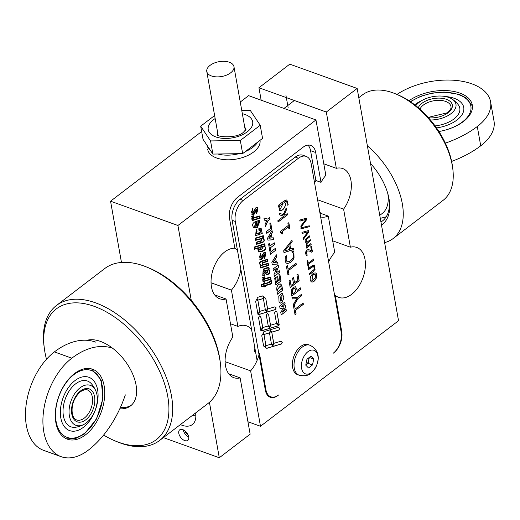 <?xml version="1.0" encoding="UTF-8"?>
<svg xmlns="http://www.w3.org/2000/svg" width="520" height="520" viewBox="0 0 520 520"><rect width="100%" height="100%" fill="white"/><g stroke="black" fill="none" stroke-linecap="round" stroke-linejoin="round"><path stroke-width="0.78" d="M308.392 344.675A15.932 9.698 109.8 0 0 296.738 350.727A15.932 9.698 109.8 0 0 292.656 367.594A15.932 9.698 109.8 0 0 297.589 374.647L299.214 375.232A15.932 9.698 109.8 0 1 294.281 368.179A15.932 9.698 109.8 0 1 302.25 347.113A15.932 9.698 109.8 0 1 310.017 345.26L308.392 344.675M307.866 351.76A12.532 7.631 -70.2 0 1 317.856 355.843A12.532 7.631 -70.2 0 1 311.591 372.418A12.532 7.631 -70.2 0 1 301.6 368.329A12.532 7.631 -70.2 0 1 307.866 351.76M305.753 365.144L306.95 359.242L310.928 356.187L313.709 359.034L312.507 364.936L308.529 367.991L305.753 365.144A5.311 3.231 109.8 0 0 306.137 364.884A5.311 3.231 109.8 0 0 308.731 360.406A5.311 3.231 109.8 0 0 308.796 357.864A5.311 3.231 109.8 0 0 308.789 357.832M305.767 365.072A5.311 3.231 109.8 0 0 308.731 357.871M305.773 365.163L308.126 363.356L309.303 357.428M313.709 359.034L309.329 357.454M312.507 364.936L308.126 363.356M315.842 277.557L315.133 274.183L313.047 274.885L311.857 280.735L315.842 277.557M315.075 274.163L312.923 274.839L311.857 280.735M281.171 295.308L280.312 301.093L281.613 300.697L282.002 295.211L281.171 295.308M281.938 295.197L281.053 295.269L280.254 301.067M317.59 199.758L343.603 209.138A26.546 16.159 109.8 0 0 342.7 168.552A26.546 16.159 109.8 0 0 336.336 168.317L326.307 112.034L357.156 88.452L398.528 320.723L260.488 426.263L250.62 370.864A26.546 16.159 109.8 0 0 259.422 353.216L265.928 389.74A15.932 9.698 109.8 0 0 270.608 396.721A15.932 9.698 109.8 0 0 270.861 396.819A15.932 9.698 109.8 0 0 278.61 394.986L278.031 395.421A15.932 9.698 -70.2 0 1 270.289 397.26A15.932 9.698 -70.2 0 1 270.036 397.163A15.932 9.698 -70.2 0 1 265.35 390.182L235.294 221.455A15.932 9.698 -70.2 0 1 236.672 209.846A15.932 9.698 -70.2 0 1 243.295 200.401L298.441 158.236A15.932 9.698 -70.2 0 1 306.189 156.403A15.932 9.698 -70.2 0 1 306.442 156.501A15.932 9.698 -70.2 0 1 311.123 163.482L341.178 332.202A15.932 9.698 -70.2 0 1 339.807 343.818A15.932 9.698 -70.2 0 1 333.184 353.256L333.756 352.82A15.932 9.698 109.8 0 0 340.379 343.375A15.932 9.698 109.8 0 0 341.757 331.767L335.25 295.243A26.546 16.159 109.8 0 0 338.741 297.388A26.546 16.159 109.8 0 0 351.65 294.32A26.546 16.159 109.8 0 0 365.203 268.268A26.546 16.159 109.8 0 0 356.753 247.436A26.546 16.159 109.8 0 0 350.382 247.208L332.677 240.819M303.271 155.357A15.932 9.698 109.8 0 0 303.017 155.259A15.932 9.698 109.8 0 0 295.276 157.092L240.123 199.258A15.932 9.698 109.8 0 0 233.5 208.702A15.932 9.698 109.8 0 0 232.128 220.311L257.082 360.412M286.208 201.331L284.05 202.3C287.489 202.65 283.745 211.406 279.747 210.626L279.65 210.6M278.33 206.609L278.128 205.484L284.089 200.928L286.832 199.927L288.171 204.588L287.014 205.335M284.05 202.3L284.167 202.339C287.606 202.69 283.861 211.452 279.864 210.672L278.649 206.557M286.767 199.901L288.054 204.542M288.171 204.588L287.001 205.4C287.281 203.287 287.001 201.922 286.169 201.318L286.052 201.279M284.661 201.825L286.169 201.318M284.784 201.87L284.167 202.339M283.238 203.053L279.572 205.855L280.28 209.15L283.238 203.053L279.572 205.855M279.454 205.816L280.221 209.125M286.13 208.13L286.39 209.612L283.998 214.948L284.967 215.3L287.209 213.583L287.443 214.877L278.057 221.923M287.443 214.877L278.077 222.04L277.843 220.747L283.855 216.151L279.819 214.975L279.533 213.35L283.27 214.552L286.208 207.948L286.39 209.612M286.514 209.658L284.115 214.994M283.998 214.948L284.967 215.3M287.111 213.655L287.32 214.838M283.855 216.151L279.819 214.981M254.059 211.094L252.779 213.115C251.167 212.505 251.095 211.542 252.551 210.236L252.356 209.144L252.018 214.299L253.11 214.272L256.464 209.027C258.291 209.683 258.336 210.685 256.594 212.036L256.887 213.174L257.283 207.76L256.197 207.772L252.661 213.077L252.161 213.096M257.225 207.74L256.074 207.733L253.942 211.049M252.661 213.077L252.226 213.115M252.356 209.144L251.96 214.272M256.464 209.027L257.108 209.027M257.049 209.008L256.477 211.991L256.802 213.2M255.483 211.114L255.483 211.114C254.774 213.473 253.968 214.65 253.065 214.65L251.862 214.689M255.6 211.159C254.891 213.512 254.085 214.695 253.181 214.695L251.921 214.714L252.441 208.669L252.675 210.548C251.42 211.439 251.388 212.147 252.59 212.674M252.499 208.65L252.831 210.503M252.947 210.548L252.798 210.594C251.537 211.484 251.511 212.192 252.707 212.719L252.265 212.693M257.329 207.337L256.88 213.623L257.387 207.357L256.126 207.376L252.707 212.719M256.88 213.623L256.562 213.701L256.211 211.731L257.017 209.443L255.691 210.88M256.958 209.424L255.573 210.841M258.161 220.662L259.766 220.603L257.381 227.76L254.131 228C251.622 225.251 252.285 222.989 256.12 221.221L256.731 221.033L257.498 225.336L258.011 225.199L259.37 222.755L258.108 222.853L257.738 220.792L258.161 220.662M263.257 237.906L262.711 237.933C264.843 239.707 264.836 241.208 262.685 242.444L256.392 244.387L256.016 242.275L261.177 240.682L261.755 238.713L255.671 240.338L255.275 238.141L263.289 235.664L263.666 237.783L262.587 237.887C264.726 239.661 264.713 241.163 262.567 242.398L256.373 244.309M264.739 245.973L264.329 246.031C266.89 248.047 266.091 249.873 261.924 251.511L258.336 251.947L257.68 248.17L254.462 249.275L254.072 247.078L264.739 243.783L265.109 245.863L264.206 245.986C266.773 248.001 265.974 249.828 261.807 251.466L258.271 251.927M260.936 255.385L260.423 253.507L259.909 259.552L261.17 259.532C262.074 259.532 262.88 258.356 263.588 255.996L265.005 254.28L264.199 256.568L264.55 258.538L264.869 258.459L265.375 252.194L264.115 252.213L260.695 257.556C259.493 257.03 259.526 256.321 260.78 255.431L260.663 255.392C259.409 256.282 259.376 256.99 260.572 257.511M260.253 257.53L260.695 257.556M263.107 271.317L263.133 273.442L264.062 273.351L264.284 275.529L262.802 275.574L263.263 269.094L268.873 267.02L269.256 269.146L268.587 269.588C270.562 271.466 270.361 273.097 267.976 274.476L266.487 274.514L263.484 271.329L263.107 271.317L263.075 273.416M271.297 280.618C272.123 282.763 271.7 283.985 270.023 284.284L265.213 285.766L265.369 286.618L263.991 287.04L263.835 286.175L261.644 286.851L261.255 284.674L263.445 283.998L263.289 283.108L264.667 282.685L264.823 283.575L269.262 282.204L269.847 281.067L271.297 280.618M259.447 315.887L258.544 317.61L260.871 330.675L262.678 327.236L260.845 316.921L259.447 315.887M264.797 309.861L266.389 311.038L266.604 312.221L258.329 314.697L260.143 311.252L264.797 309.861M257.946 300.677L259.786 310.993L257.978 314.431L255.651 301.366L256.555 299.644L257.946 300.677L259.668 310.947L257.94 314.236M263.991 297.05L263.185 298.584L258.278 300.053L256.887 299.019L257.79 297.297L262.444 295.906L263.991 297.05L263.068 298.538L258.206 299.995M265.746 298.344L267.579 308.659L266.675 310.382L265.278 309.348L263.445 299.033L264.349 297.31L265.746 298.344L267.462 308.614L266.572 310.303M276.192 307.899L275.288 309.621L267.111 312.065L266.903 310.889L267.937 308.919L274.8 306.865L276.192 307.899L275.171 309.575L267.098 311.994M268.639 314.587L270.471 324.903L269.568 326.619L268.177 325.592L266.338 315.276L267.241 313.553L268.639 314.587L270.355 324.857L269.471 326.547M269.288 327.281L269.497 328.464L261.228 330.941L263.036 327.496L267.69 326.105L269.288 327.281L269.38 328.419L261.274 330.844M270.003 329.823L270.238 331.156L269.308 332.937L264.401 334.406L263.003 333.372L263.906 331.65L270.003 329.823M278.44 327.301L279.832 328.334L278.928 330.05L272.194 332.072L270.751 331.006L270.517 329.673L278.44 327.301M286.078 309.264L286.383 310.986L281.216 314.938L280.722 312.163L283.946 307.794L280.131 308.841L279.63 306.053L284.804 302.101L285.11 303.823L281.041 306.937L285.435 305.65L285.753 307.444L282.009 312.37L286.078 309.264M282.12 293.169L283.868 297.733L281.99 302.582L283.985 297.719L282.178 293.189L278.752 295.978L279.045 302.029L280.15 303.095M281.99 302.582L280.092 303.069M280.566 283.966L282.067 286.761L281.021 284.213L279.936 283.927C277.882 284.707 276.809 286.397 276.705 288.99L277.524 294.209L282.692 290.257L277.505 294.093M282.067 286.761L282.692 290.257M279.793 273.969L281.041 280.969L275.867 284.921L274.651 278.096L275.529 277.427L276.413 282.392L277.557 281.515L276.738 276.9L277.608 276.231L278.428 280.852L279.838 279.773L278.922 274.632L279.793 273.969M279.201 270.647L279.507 272.376L274.339 276.328L274.014 274.521L276.796 268.112L273.344 270.751L273.039 269.029L278.207 265.07L278.538 266.936L275.828 273.228L279.201 270.647M271.863 262.444L276.38 254.806L276.738 256.828L275.704 258.531L276.361 262.21L277.673 262.074L278.025 264.043L272.214 264.413L271.863 262.444M275.243 248.45L275.574 250.308L270.406 254.261L270.075 252.401L275.243 248.45M274.228 242.749L274.56 244.608L270.264 247.891L270.751 250.62L269.88 251.29L268.574 243.978L269.451 243.308L269.932 246.031L274.228 242.749M267.54 238.167L272.051 230.529L272.415 232.55L271.382 234.247L272.038 237.926L273.344 237.79L273.695 239.759L267.891 240.13L267.54 238.167M270.712 223.008L271.869 229.489L266.74 233.409L266.409 231.55L270.667 228.3L269.841 223.678L270.712 223.008M269.718 217.419L270.049 219.271L267.872 220.935L265.48 226.597L265.089 224.412L266.747 220.688L264.329 220.129L263.945 217.984L267.547 219.076L269.718 217.419M293.514 306.144L294.574 305.338L295.23 309.003L303.127 302.959L303.375 304.324L295.471 310.362L296.127 314.028L295.067 314.841L293.514 306.144M292.24 298.961L291.98 297.512L297.655 297.271L301.581 294.268L301.828 295.633L298.019 298.538L293.507 306.105L293.241 304.596L296.751 298.727L292.24 298.961M295.386 286.695L296.861 289.068L295.451 286.715L293.241 287.313L291.311 290.18L291.726 296.088L300.69 289.237L291.707 295.971M296.861 289.068L297.102 290.427L300.443 287.878L300.69 289.237M296.907 274.788L297.967 273.975L299.169 280.735L290.212 287.586L289.01 280.826L290.069 280.02L291.025 285.409L293.481 283.536L292.519 278.142L293.579 277.329L294.541 282.724L297.869 280.183L296.907 274.788M286.436 266.396L287.495 265.584L288.145 269.25L296.049 263.204L296.289 264.57L288.392 270.608L289.042 274.274L287.983 275.087L286.436 266.396M283.66 250.816L291.954 240.227L292.214 241.683L289.9 244.602L290.687 249.035L293.365 248.131L293.611 249.516L283.985 252.636L283.66 250.816M293.917 258.043L294.034 258.083C292.156 261.625 289.842 263.406 287.079 263.419C285.344 262.847 284.784 260.579 285.402 256.62L286.839 255.639C285.747 258.986 286.007 261.053 287.619 261.833C289.776 261.703 291.59 260.293 293.079 257.615C293.969 254.657 293.514 252.753 291.714 251.908L293.092 250.744L293.891 251.817L293.917 258.043C292.038 261.586 289.718 263.361 286.962 263.374L286.917 263.361M294.034 258.083L293.891 251.817M281.534 232.642L280.397 232.707L280.209 231.634L288.288 225.459L287.911 223.366L288.828 222.671L289.815 228.222L288.906 228.917L288.522 226.785L282.516 231.374L282.893 233.513L282.081 234.136L281.209 232.459M315.289 272.922C318.753 273.949 315.322 282.874 311.467 281.911L311.584 281.95C310.141 280.963 309.822 279.182 310.635 276.62C312 274.079 313.593 272.857 315.413 272.968C318.877 273.995 315.439 282.919 311.584 281.95L311.532 281.938M307.034 260.936L307.769 260.377L308.269 263.192L313.736 259.012L313.924 260.058L308.458 264.245L308.958 267.059L308.224 267.618L307.034 260.936M314.932 269.392L313.183 271.778L309.471 274.619L309.283 273.572L314.294 269.308L313.722 266.11L308.581 269.614L308.392 268.567L312.104 265.726L314.262 264.992L314.932 269.392L313.066 271.739L309.445 274.502M313.833 266.13L312.234 266.682L308.555 269.497M314.204 264.972L315.048 269.438M309.01 249.717L311.5 250.972L310.739 246.727L311.454 246.181L312.403 251.524L311.532 252.187L309.654 251.18C306.462 250.478 305.675 251.804 307.288 255.151L306.423 255.873C305 252.551 305.597 250.445 308.211 249.555L309.069 249.737M311.5 250.972L309.361 249.86M309.654 251.18L309.01 250.919M302.139 233.461L301.945 232.388L308.666 230.516L308.913 231.914L303.219 239.531L303.017 238.407L308.035 231.764L302.139 233.461M300.995 228.839L300.833 227.91L309.257 225.784L309.419 226.701L300.995 228.839M299.942 221.117L299.748 220.044L306.462 218.172L306.716 219.57L301.022 227.188L300.82 226.064L305.838 219.414L299.942 221.117M309.517 235.937L309.673 236.815L307.144 238.888L309.79 236.86L309.615 235.865L306.592 238.173C304.733 239.889 304.636 241.508 306.312 243.016L306.839 246.669L306.319 247.058L306.501 248.06L311.155 244.498L306.481 247.942M307.144 238.888L306.15 239.85L306.846 242.359L310.297 239.681L310.472 240.682L306.826 243.672L307.502 246.161L310.973 243.503L311.155 244.498M270.92 344.214L266.26 345.605L265.356 347.328L266.753 348.361L272.721 346.574L272.512 345.391L270.92 344.214M275.548 311.064L276.945 312.097L279.247 325.013L276.452 322.953L274.644 312.786L275.548 311.064M270.829 325.163L276.127 323.577L278.915 325.644L270.01 328.308L269.796 327.125L270.829 325.163M262.672 333.996L264.069 335.029L265.909 345.345L264.999 347.068L263.608 346.034L261.768 335.719L262.672 333.996M271.863 332.696L273.702 343.012L272.792 344.734L271.401 343.7L269.562 333.385L270.465 331.663L271.863 332.696L273.579 342.966L272.695 344.656M274.053 343.272L280.917 341.218L282.315 342.251L281.411 343.974L273.234 346.418L273.019 345.241L274.053 343.272M263.367 279.461L264.16 279.364L262.067 277.498L264.322 276.803L265.181 278.499L270.66 277.036L271.057 279.26L263.042 281.736L262.678 279.689L263.367 279.461M260.624 265.74L261.177 265.714C259.044 263.965 259.051 262.457 261.196 261.196L267.495 259.252L267.865 261.365L262.762 262.938L262.113 264.94L268.216 263.308L268.606 265.499L260.592 267.976L260.214 265.863L260.624 265.74M258.745 228.787L261.196 228.54L262.262 233.48L255.625 235.644L256.36 229.522L257.017 231.53L256.087 233.578L259.922 232.635L260.786 230.6L259.11 230.847L258.745 228.787M252.753 218.108L251.186 216.417L253.442 215.722L254.306 217.419L259.779 215.956L260.175 218.186L252.161 220.656L251.797 218.614L253.279 218.283L252.811 218.133M259.526 216.463L255.158 217.808L254.196 217.815L253.025 216.197L251.537 216.658L253.91 218.25L252.07 218.822L252.415 220.155L259.779 217.88L259.409 216.417L254.137 217.796M253.143 216.242L251.537 216.658M251.654 216.697L254.026 218.296L252.07 218.822M252.187 218.862L252.415 220.155M253.325 215.761L254.248 217.393M259.675 215.989L260.058 218.14L252.148 220.584M255.847 223.626L254.742 225.979L256.23 225.752L255.73 223.581L254.683 225.959M255.996 223.145L256.503 226.005L254.547 226.35M256.627 226.05L254.605 226.375L255.573 223.262L256.1 223.125L256.503 226.005M258.362 222.352L259.486 222.365L258.083 225.602L257.244 225.823L256.191 221.624L254.41 227.662L257.27 227.35L259.656 221.006L258.141 221.097L258.362 222.352L258.291 221.052M259.708 220.584L257.264 227.714L254.014 227.962M256.627 221.065L257.498 225.336M259.305 222.736L258.096 222.781M259.422 222.346L257.966 225.556L257.381 225.791M256.477 221.533L256.074 221.578L254.352 227.636M259.597 220.987L258.173 221.006M256.392 229.97L255.756 235.248L258.928 234.878L261.066 228.917L259.142 229.106L259.363 230.347L260.884 230.191L259.994 233.031L257.231 233.883L255.964 233.968L256.62 231.231L256.139 229.97L255.697 235.228M261.007 228.897L259.019 229.06L259.363 230.347M260.825 230.172L259.877 232.993L255.905 233.942M261.131 228.52L262.145 233.435L255.567 235.625M256.536 229.469L256.893 231.484L256.029 233.552M260.721 230.581L259.096 230.769M261.293 241.092L256.308 242.554L256.536 243.834L262.373 242.119C264.596 240.962 264.511 239.544 262.113 237.868L263.276 237.504L262.918 236.145L255.573 238.414L255.938 239.831L261.885 238.316L261.293 241.092L256.308 242.554M256.432 242.593L256.659 243.88M263.042 236.191L255.573 238.414M255.691 238.459L255.938 239.831M261.69 238.693L255.658 240.26M263.185 235.697L263.549 237.738L263.139 237.868M261.827 238.297L261.17 241.053M261.326 246.656C258.895 247.332 257.927 248.177 258.414 249.184L259.051 250.094L261.586 249.691L263.536 246.344L261.326 246.656M263.478 246.324L261.469 249.645L258.993 250.068M261.514 249.288L263.413 246.733L261.411 247.058L259.188 249.704L261.514 249.288M263.347 246.714L261.293 247.019L259.129 249.678M258.206 247.696L258.472 251.556L261.853 251.108C265.896 249.697 266.552 247.956 263.809 245.889L264.719 245.609L264.485 244.309L254.475 247.403L254.716 248.775L258.206 247.696M264.485 244.309L254.352 247.358L254.716 248.775M258.031 247.754L258.414 251.537M254.449 249.197L257.68 248.17M264.628 243.815L264.986 245.817L264.622 245.928M262.048 255.931L260.767 257.959C259.155 257.342 259.077 256.386 260.539 255.08L260.344 253.981L260.007 259.136L261.099 259.116L264.453 253.87C266.279 254.52 266.325 255.522 264.583 256.874L264.875 258.017L265.272 252.597L264.186 252.616L260.644 257.913L260.15 257.933M265.213 252.577L264.062 252.571L261.931 255.886M260.644 257.913L260.208 257.959M260.344 253.981L259.948 259.116M264.453 253.87L265.096 253.864M265.031 253.844L264.466 256.828L264.791 258.043M263.679 255.723L263.471 255.957C262.762 258.31 261.957 259.486 261.053 259.486L259.851 259.532M260.488 253.487L260.819 255.339M265.317 252.174L264.433 258.499M264.94 254.261L263.556 255.678M265.07 270.757L266.591 272.252L267.339 272.266L267.521 270.289L264.953 270.712L266.533 272.233M267.462 270.27L264.953 270.712M267.521 269.887L267.28 272.63L266.454 272.636M267.397 272.668L266.513 272.662L264.453 270.504L267.579 269.906L267.28 272.63M263.127 270.953L266.572 274.092L267.897 274.06C270.094 272.818 270.173 271.336 268.138 269.601L268.892 269.042L268.651 267.709L263.334 269.49L262.853 275.113L264.043 275.158L263.809 273.858L263.048 273.839L263.127 270.953L263.64 270.972M267.963 263.809L261.983 265.324L262.691 262.535L267.469 261.06L267.241 259.76L261.404 261.482C259.161 262.49 259.24 263.906 261.651 265.726L260.488 266.091L260.845 267.456L268.203 265.181L267.839 263.764L261.924 265.298M267.241 259.76L261.528 261.528C259.279 262.529 259.363 263.945 261.768 265.772M261.651 265.726L260.488 266.091M260.605 266.13L260.845 267.456M267.384 259.285L267.748 261.32L262.646 262.892L262.054 264.914M268.106 263.341L268.483 265.46L260.579 267.897M268.781 267.111L269.132 269.106L268.587 269.588M268.469 269.542C270.445 271.421 270.244 273.052 267.858 274.43L266.428 274.489M263.959 273.383L264.322 275.438L262.743 275.548M268.651 267.709L263.211 269.451L262.795 275.087M263.809 273.858L262.99 273.812M263.003 270.907L264.836 272.194M264.719 272.149L266.513 274.066M270.406 277.537L266.032 278.889L265.077 278.896L263.906 277.277L262.418 277.732L264.791 279.331L262.945 279.897L263.296 281.236L270.66 278.961L270.289 277.498L265.018 278.87M264.024 277.316L262.418 277.732M262.535 277.778L264.908 279.37L262.945 279.897M263.068 279.942L263.296 281.236M264.206 276.835L265.122 278.473M270.556 277.069L270.94 279.221L263.029 281.658M271.18 280.572C272.006 282.718 271.583 283.94 269.9 284.239L265.213 285.766M265.096 285.721L265.245 286.572L263.971 286.962M261.632 286.774L263.835 286.175M264.563 282.718L264.823 283.575M264.245 286.539L264.959 286.319L264.81 285.447L269.945 283.861C271.291 283.68 271.681 282.828 271.115 281.314L270.264 281.359L269.347 282.601L264.563 284.076L264.407 283.186L263.562 283.368L263.842 284.297L261.541 284.928L261.781 286.286L264.082 285.656L264.245 286.539L263.978 285.688M271.057 281.112L270.14 281.32L269.23 282.555L264.55 284.005M264.407 283.186L263.562 283.368M263.686 283.406L263.842 284.297M263.725 284.258L261.541 284.928M261.664 284.973L261.905 286.332M280.872 341.231L282.197 342.206L281.288 343.928L273.221 346.346M276.945 312.097L279.117 324.922M275.529 311.096L276.822 312.058M274.755 306.878L276.075 307.853M264.329 297.343L265.623 298.298M262.405 295.919L263.874 297.005M266.389 311.038L266.487 312.175L258.382 314.606M264.758 309.875L266.272 310.999M256.536 299.676L257.829 300.632M259.428 315.919L260.721 316.875L262.561 327.19L260.832 330.473M267.221 313.586L268.515 314.542M267.651 326.118L269.165 327.236M276.081 323.589L278.798 325.598L269.99 328.237M279.832 328.334L278.811 330.012L272.116 332.014M278.395 327.314L279.714 328.289M270.238 331.156L269.185 332.891L264.322 334.347M269.9 329.856L270.12 331.117M270.452 331.695L271.745 332.651M270.875 344.227L272.396 345.351L272.603 346.528L266.675 348.303M264.069 335.029L265.785 345.3L264.901 346.99M262.659 334.029L263.952 334.984M286.383 310.986L281.197 314.821M280.118 308.769L283.946 307.794M284.707 302.172L284.993 303.784L281.041 306.937M285.331 305.682L285.636 307.398L282.009 312.37M285.981 309.335L286.267 310.947M281.866 302.536L280.469 303.134M281.95 286.721L282.575 290.219M278.064 291.688L281.489 289.068L280.488 285.916L277.693 289.289L277.921 290.849M280.43 285.896L277.576 289.244L277.797 290.81M281.041 280.969L275.847 284.804M275.431 277.505L276.413 282.392M277.511 276.308L278.428 280.852M279.695 274.04L280.917 280.923M279.507 272.376L274.313 276.211M273.325 270.634L276.796 268.112M278.109 265.148L278.421 266.897L275.828 273.228M279.103 270.725L279.389 272.331M274.944 259.792L273.13 262.483L274.827 259.753L275.392 262.308L273.247 262.529M276.296 254.956L276.62 256.789L275.704 258.531M275.587 258.486L276.361 262.21M277.563 262.08L277.908 263.998L272.207 264.361M274.56 244.608L270.264 247.891M270.147 247.852L270.634 250.582L269.854 251.173M269.353 243.386L269.932 246.031M274.131 242.821L274.443 244.562M275.574 250.308L270.387 254.144M275.145 248.521L275.457 250.263M270.615 235.508L268.808 238.206L270.498 235.469L271.063 238.024L268.925 238.244M271.967 230.672L272.292 232.505L271.382 234.247M271.264 234.208L272.038 237.926M273.24 237.803L273.579 239.72L267.878 240.078M271.869 229.489L266.721 233.292M270.615 223.087L271.752 229.45M270.049 219.271L267.872 220.935M267.755 220.889L265.44 226.369M264.322 220.109L266.747 220.688M269.62 217.49L269.932 219.225M281.411 232.603L280.28 232.661M288.73 222.742L289.699 228.176L288.88 228.8M282.516 231.374L288.522 226.785M282.399 231.335L282.776 233.467L282.055 234.019M288.951 245.797L284.752 250.919L288.828 245.758L289.588 249.405L284.869 250.965M291.87 240.344L292.097 241.638L289.9 244.602M289.776 244.556L290.687 249.035M293.261 248.164L293.495 249.47L283.972 252.558M292.975 250.698L293.774 251.778M286.721 255.593C285.623 258.94 285.889 261.007 287.502 261.788M287.397 265.661L288.145 269.25M295.952 263.283L296.173 264.524L288.392 270.608M288.269 270.569L288.925 274.235L287.963 274.969M297.869 274.053L299.052 280.69L290.186 287.469M289.965 280.092L291.025 285.409M293.481 277.407L294.541 282.724M292.507 293.943L296.088 291.207L294.95 288.288L293.521 288.711L292.292 290.505L292.507 293.943L292.266 292.597M294.892 288.269L293.404 288.665L292.168 290.459L292.149 292.552M296.745 289.022L297.102 290.427M300.346 287.95L300.567 289.198M301.483 294.339L301.704 295.588L298.019 298.538M297.901 298.493L293.475 305.916M292.227 298.916L296.751 298.727M294.476 305.409L295.23 309.003M303.03 303.036L303.257 304.278L295.471 310.362M295.353 310.323L296.003 313.983L295.042 314.717M306.358 218.205L306.592 219.531L300.989 227.025M299.923 221.046L305.838 219.414M309.153 225.81L309.303 226.655L300.989 228.774M308.555 230.549L308.796 231.875L303.192 239.369M302.127 233.389L308.035 231.764M307.021 238.843L306.033 239.805L306.846 242.359M310.2 239.759L310.356 240.636L306.709 243.627L307.502 246.161M310.875 243.581L311.031 244.458M311.356 246.259L312.286 251.478L311.435 252.135M309.536 251.134C306.345 250.432 305.552 251.758 307.171 255.112L306.358 255.788M307.664 260.449L308.269 263.192M313.638 259.084L313.807 260.013L308.458 264.245M308.334 264.199L308.834 267.02L308.204 267.501M214.617 115.531L200.688 126.178L210.555 140.933L240.318 140.465L260.214 125.255L250.354 110.5L241.787 110.637M200.688 126.178L203.034 139.328L212.894 154.076L227.78 153.849L242.658 153.615L262.561 138.398L260.214 125.255M210.555 140.933L212.894 154.076M240.318 140.465L242.658 153.615M257.719 142.103A26.546 14.469 169.9 0 1 252.844 147.323A26.546 14.469 169.9 0 1 245.31 151.587M239.057 153.673A26.546 14.469 169.9 0 1 217.854 153.998M210.489 150.482A26.546 14.469 169.9 0 1 206.973 145.216M229.327 62.244A13.806 7.527 169.9 0 1 233.961 66.671A13.806 7.527 169.9 0 1 226.623 75.082A13.806 7.527 169.9 0 1 211.406 75.946A13.806 7.527 169.9 0 1 206.778 71.513A13.806 7.527 169.9 0 1 214.11 63.109A13.806 7.527 169.9 0 1 229.327 62.244M188.702 436.937A6.526 3.764 52.6 0 1 183.235 429.812M188.006 434.779L185.497 432.523L185.25 431.132M185.497 432.523L186.154 432.022M85.475 434.889A37.167 22.627 -70.2 0 1 67.398 439.179A37.167 22.627 -70.2 0 1 55.569 410.013A37.167 22.627 -70.2 0 1 74.542 373.536A37.167 22.627 -70.2 0 1 92.619 369.252A37.167 22.627 -70.2 0 1 104.448 398.418A37.167 22.627 -70.2 0 1 85.475 434.889M125.34 394.869A84.955 51.72 -70.2 0 1 88.205 450.229A55.751 33.937 -70.2 0 1 61.1 456.657A55.751 33.937 -70.2 0 1 43.816 431.886A55.751 33.937 -70.2 0 1 71.812 358.196A84.955 51.72 -70.2 0 1 112.541 348.199M95.68 342.115A84.955 51.72 109.8 0 0 54.379 351.91A55.751 33.937 109.8 0 0 26.384 425.594A55.751 33.937 109.8 0 0 43.661 450.372L61.1 456.657M97.617 389.863A28.34 17.251 -70.2 0 1 74.678 431.145A28.34 17.251 -70.2 0 1 60.82 417.996A28.34 17.251 -70.2 0 1 70.447 384.956A28.34 17.251 -70.2 0 1 93.093 380.075A28.34 17.251 -70.2 0 1 97.617 389.863A28.34 17.251 109.8 0 0 93.093 380.075A28.34 17.251 109.8 0 0 70.447 384.956A28.34 17.251 109.8 0 0 60.82 417.996A28.34 17.251 109.8 0 0 74.678 431.145A28.34 17.251 109.8 0 0 97.617 389.863M69.394 415.896A21.236 12.929 109.8 0 0 84.285 424.223A21.236 12.929 109.8 0 0 96.967 394.817A21.236 12.929 109.8 0 0 96.07 391.541A21.236 12.929 109.8 0 0 78.695 388.966A21.236 12.929 109.8 0 0 69.394 415.896M84.285 424.223A26.546 26.546 0 0 1 76.109 427.18A24.329 14.813 -70.2 0 1 63.42 416.007A24.329 14.813 -70.2 0 1 72.046 387.225A24.329 14.813 -70.2 0 1 91.656 384.04A26.546 26.546 0 0 1 96.07 391.541M408.974 100.75A37.167 20.261 169.9 0 1 447.61 90.662A37.167 20.261 169.9 0 1 472.271 104.995A37.167 20.261 169.9 0 1 463.418 121.517A37.167 20.261 169.9 0 1 438.913 131.515M451.633 161.421A84.955 46.306 -10.1 0 0 480.721 145.802A55.751 30.387 -10.1 0 0 494 121.017L490.568 101.738A55.751 30.387 169.9 0 1 477.288 126.516A84.955 46.306 169.9 0 1 445.361 143.156M396.968 94.432A55.751 30.387 169.9 0 1 471.868 83.844A55.751 30.387 169.9 0 1 490.568 101.738M414.654 104.78A28.34 15.45 169.9 0 1 421.499 100.744A28.34 15.45 169.9 0 0 414.654 104.78M445.263 96.512A28.34 15.45 169.9 0 1 454.233 98.326A28.34 15.45 169.9 0 1 462.235 103.864A28.34 15.45 169.9 0 1 436.507 127.92A28.34 15.45 169.9 0 0 462.235 103.864A28.34 15.45 169.9 0 0 454.233 98.326A28.34 15.45 169.9 0 0 445.263 96.512M415.818 105.69A21.236 11.576 169.9 0 1 448.838 97.468A21.236 11.576 169.9 0 1 452.316 99.197A21.236 11.576 169.9 0 1 452.472 112.392A21.236 11.576 169.9 0 1 430.437 119.997M452.316 99.197A26.546 26.546 0 0 1 458.146 104.591A24.329 13.267 169.9 0 1 435.058 125.892M86.963 340.288A39.826 22.958 52.6 0 1 100.477 341.406A39.826 22.958 52.6 0 1 132.002 372.548A39.826 22.958 52.6 0 1 130.52 405.912A39.826 22.958 52.6 0 1 119.788 408.804M115.18 440.947L117.189 441.779A84.955 48.971 -127.4 0 0 120.549 443.079A84.955 48.971 -127.4 0 0 159.66 440.447A84.955 48.971 -127.4 0 0 162.819 369.278A84.955 48.971 -127.4 0 0 95.563 302.842A84.955 48.971 -127.4 0 0 56.459 305.474A84.955 48.971 -127.4 0 0 44.038 346.106L44.317 348.263A82.303 47.444 52.6 0 1 94.231 306.351A82.303 47.444 52.6 0 1 167.752 396.422A82.303 47.444 52.6 0 1 118.43 442.208A82.303 47.444 52.6 0 1 115.18 440.947A82.303 47.444 52.6 0 1 103.603 435.065M56.459 305.474L104.709 268.574A84.955 48.971 52.6 0 1 143.819 265.947A84.955 48.971 52.6 0 1 147.18 267.248A84.955 48.971 52.6 0 1 220.331 362.921A84.955 48.971 52.6 0 1 207.909 403.553L159.66 440.447M220.331 362.921L220.051 360.763A82.303 47.444 -127.4 0 0 149.188 268.079L147.18 267.248M46.488 359.268A82.303 47.444 52.6 0 1 44.317 348.263M131.359 405.216A39.826 22.958 52.6 0 1 120.432 407.394M379.762 215.352L382.135 213.538A39.826 22.958 -127.4 0 0 387.868 193.837M367.38 145.834A66.371 38.259 52.6 0 1 393.088 238.576A66.371 38.259 52.6 0 1 384.618 242.613M358.8 97.695L362.44 94.913A66.371 38.259 52.6 0 1 392.997 92.859A66.371 38.259 52.6 0 1 395.623 93.88A66.371 38.259 52.6 0 1 452.771 168.617A66.371 38.259 52.6 0 1 443.066 200.369L393.088 238.576M389.233 200.109A45.929 26.474 52.6 0 1 382.395 221.019A45.929 26.474 52.6 0 1 380.946 222.001M381.485 225.024A48.581 28.002 -127.4 0 0 389.389 201.208A48.581 28.002 -127.4 0 0 370.513 163.43M452.771 168.617L452.491 166.465A63.713 36.725 -127.4 0 0 397.631 94.712L395.623 93.88M191.269 300.397L177.925 225.485L315.965 119.945L325.839 175.344A26.546 16.159 109.8 0 0 321.016 182.364L315.699 152.516A15.932 9.698 109.8 0 0 311.012 145.535A15.932 9.698 109.8 0 0 310.758 145.431A15.932 9.698 109.8 0 0 303.017 147.27L237.53 197.34A15.932 9.698 109.8 0 0 230.9 206.785A15.932 9.698 109.8 0 0 229.528 218.394L234.845 248.248A26.546 16.159 109.8 0 0 224.803 251.888A26.546 16.159 109.8 0 0 211.25 277.94A26.546 16.159 109.8 0 0 219.7 298.772A26.546 16.159 109.8 0 0 226.07 299L214.65 294.886M211.049 282.783L231.413 290.121A26.546 16.159 109.8 0 0 240.832 269.197M237.549 250.77A26.546 16.159 109.8 0 0 234.826 248.131M182.767 429.618A6.637 3.829 -127.4 0 0 179.712 429.825A6.637 3.829 -127.4 0 0 179.465 435.383A6.637 3.829 -127.4 0 0 184.717 440.57A6.637 3.829 -127.4 0 0 187.772 440.369A6.637 3.829 -127.4 0 0 188.019 434.804A6.637 3.829 -127.4 0 0 182.767 429.618M180.401 424.587A22.568 13.007 -127.4 0 0 181.987 425.237A22.568 13.007 -127.4 0 0 192.374 424.535A22.568 13.007 -127.4 0 0 195.566 412.997M334.549 294.99L335.25 295.243M320.651 216.97A26.546 16.159 109.8 0 0 328.269 216.073L334.737 252.369A26.546 16.159 109.8 0 0 328.666 261.937M326.307 112.034L258.94 87.744L261.157 100.178M336.336 168.317L323.778 163.794M343.603 209.138L350.382 247.208M319.742 211.855A13.273 7.651 52.6 0 1 320.743 213.356M357.156 88.452L289.789 64.162L258.94 87.744M231.413 290.121L237.881 326.423A26.546 16.159 109.8 0 1 246.61 325.851A26.546 16.159 109.8 0 1 251.602 329.661M255.554 351.825L254.267 351.364A26.546 16.159 109.8 0 0 254.885 348.082M307.964 145.113A15.932 9.698 109.8 0 1 310.55 150.657L315.868 180.505A26.546 16.159 109.8 0 0 314.613 183.053M321.016 182.364L315.868 180.505M209.424 402.311L219.297 457.756L250.146 434.174L240.123 377.891L228.703 373.769M226.07 299L232.85 337.071A26.546 16.159 109.8 0 0 233.753 377.656A26.546 16.159 109.8 0 0 240.123 377.891M240.26 102.031L248.599 95.654L315.965 119.945M201.65 131.553L110.559 201.194L121.466 262.444M230.477 323.752L237.881 326.423M247.93 421.74L260.488 426.263M225.102 361.666L250.62 370.864M177.925 225.485L110.559 201.194M219.297 457.756L163.384 437.6M319.963 213.077L328.269 216.073M207.721 149.481A26.546 14.469 -10.1 0 0 216.625 158.002A26.546 14.469 -10.1 0 0 245.745 156.397A26.546 14.469 -10.1 0 0 260.019 140.341M192.556 415.291A17.375 10.017 -127.4 0 0 195.793 414.973M285.896 95.082L288.158 107.796M243.295 200.401L240.123 199.258M295.276 157.092L298.441 158.236M232.128 220.311L235.294 221.455M217.217 134.615A14.599 7.963 169.9 0 1 217.581 132.158M215.156 118.553A22.568 12.298 -10.1 0 0 213.609 119.645A22.568 12.298 -10.1 0 0 215.806 136.916A22.568 12.298 -10.1 0 0 247.292 131.787A22.568 12.298 -10.1 0 0 242.339 113.718M244.764 127.316A14.599 7.963 169.9 0 1 245.953 129.5M54.379 351.91L71.812 358.196M73.983 374.562A35.575 21.658 109.8 0 0 56.121 421.584A35.575 21.658 109.8 0 0 84.448 433.29A35.575 21.658 109.8 0 0 102.31 386.269A35.575 21.658 109.8 0 0 73.983 374.562M92.333 397.02A15.932 9.698 109.8 0 0 87.392 389.942C86.606 388.973 84.266 389.571 80.379 391.729C73.723 398.001 71.071 405.581 72.43 414.466C73.346 417.501 74.731 419.322 76.59 419.913A15.932 9.698 109.8 0 0 84.331 418.074A15.932 9.698 109.8 0 0 92.333 397.02M80.6 390.897A17.524 10.667 109.8 0 0 71.805 414.05A17.524 10.667 109.8 0 0 85.755 419.816A17.524 10.667 109.8 0 0 94.556 396.663A17.524 10.667 109.8 0 0 80.6 390.897M477.288 126.516L480.721 145.802M410.618 101.842A35.575 19.389 169.9 0 1 459.661 95.01A35.575 19.389 169.9 0 1 462.384 121.966A35.575 19.389 169.9 0 1 447.057 129.578M419.959 109.187A15.932 8.684 169.9 0 1 423.397 105.034A15.932 8.684 169.9 0 1 445.627 101.419A15.932 8.684 169.9 0 1 450.97 106.528C451.432 108.277 450.242 110.357 447.395 112.775L428.181 117.403M418.262 107.705A17.524 9.549 169.9 0 1 421.974 103.291A17.524 9.549 169.9 0 1 446.426 99.314A17.524 9.549 169.9 0 1 448.13 112.723A17.524 9.549 169.9 0 1 428.5 117.76M341.757 331.767L341.055 331.513M310.55 150.657L315.699 152.516M299.214 375.232C304.629 376.318 308.536 375.609 310.947 373.106C318.474 366.62 323.057 352.027 310.017 345.26M306.189 156.403L303.017 155.259M217.139 134.524C215.306 136.929 237.38 138.944 243.627 132.035L245.993 129.383M233.961 66.671L245.323 130.455M206.778 71.513L218.14 135.298M294.339 100.51L283.998 108.413M66.443 438.789L75.212 438.737L84.227 434.129L96.597 418.88L102.947 398.619L101.173 379.964L91.63 368.934M410.28 101.615L420.829 96.22L432.269 93.067L444.093 92.027L459.264 94.393L466.544 98.098L472.407 106.073M386.204 216.808L380.296 218.368"/></g></svg>
